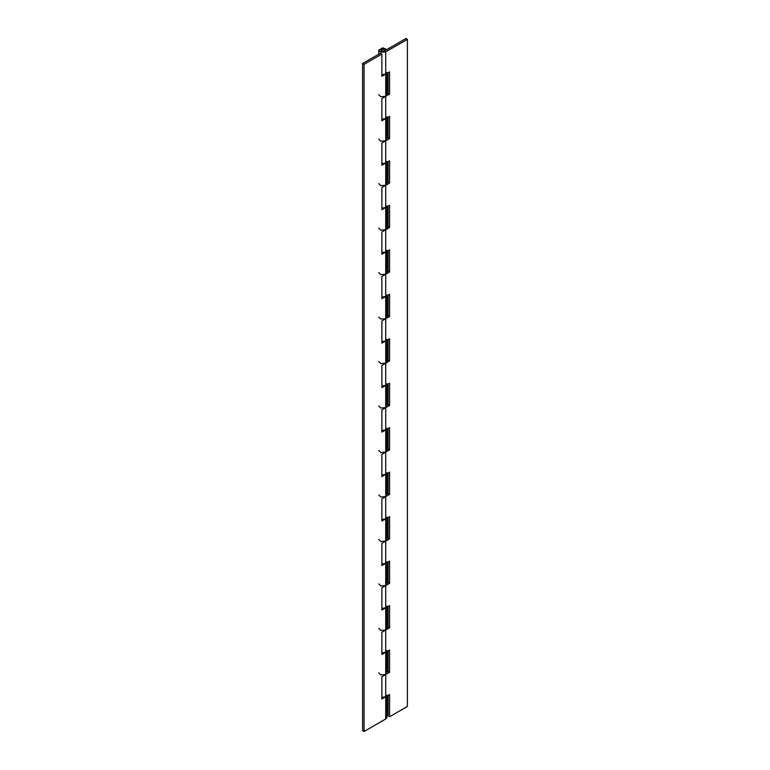 <?xml version="1.0" encoding="UTF-8"?>
<svg xmlns="http://www.w3.org/2000/svg" width="770" height="770" viewBox="0 0 770 770"><rect width="100%" height="100%" fill="white"/><g stroke="black" fill="none" stroke-linecap="round" stroke-linejoin="round"><path stroke-width="1.16" d="M381.227 49.444L384.278 49.338L384.365 50.955L381.391 51.013L381.227 49.444L380.794 50.175L381.824 51.195L384.278 51.013L405.944 38.5L407.388 39.337L407.388 706.485L389.572 716.764L388.128 715.936L388.128 695.368M384.875 50.666L384.365 50.955M386.915 72.409L385.722 74.084L381.872 76.307L381.872 54.064L364.056 64.353L364.056 731.5L362.612 730.663L362.612 63.515L380.428 53.236L381.872 54.064M386.915 116.886L385.722 118.561L381.872 120.784L381.872 98.541L385.722 96.317L386.915 94.652L386.915 73.391M386.915 161.363L385.722 163.038L381.872 165.261L381.872 143.018L385.722 140.794L386.915 139.129L386.915 117.868M386.915 205.84L385.722 207.515L381.872 209.738L381.872 187.495L385.722 185.272L386.915 183.606L386.915 162.345M386.915 250.317L385.722 251.983L381.872 254.216L381.872 231.972L385.722 229.749L386.915 228.084L386.915 206.822M386.915 294.794L385.722 296.46L381.872 298.683L381.872 276.449L385.722 274.226L386.915 272.561L386.915 251.299M386.915 339.272L385.722 340.937L381.872 343.16L381.872 320.926L385.722 318.703L386.915 317.038L386.915 295.776M386.915 383.749L385.722 385.414L381.872 387.637L381.872 365.404L385.722 363.18L386.915 361.515L386.915 340.253M386.915 428.226L385.722 429.891L381.872 432.114L381.872 409.881L385.722 407.657L386.915 405.992L386.915 384.731M386.915 472.703L385.722 474.368L381.872 476.592L381.872 454.358L385.722 452.134L386.915 450.46L386.915 429.198M386.915 517.18L385.722 518.845L381.872 521.069L381.872 498.835L385.722 496.612L386.915 494.937L386.915 473.675M386.915 561.657L385.722 563.322L381.872 565.546L381.872 543.312L385.722 541.089L386.915 539.414L386.915 518.152M386.915 606.134L385.722 607.8L381.872 610.023L381.872 587.789L385.722 585.566L386.915 583.891L386.915 562.629M386.915 650.612L385.722 652.277L381.872 654.5L381.872 632.266L385.722 630.033L386.915 628.368L386.915 607.106M386.915 695.089L385.722 696.754L381.872 698.977L381.872 676.734L385.722 674.51L386.915 672.845L386.915 651.584M386.915 696.061L386.915 717.322L385.722 718.988L364.056 731.5M364.056 64.353L362.612 63.515M388.128 72.688L388.128 93.266L386.915 93.959M386.761 93.998L385.722 92.987M378.744 94.652L380.803 96.702L385.722 96.317L385.722 118.561L389.572 116.337L389.572 138.571L385.722 140.794L385.722 163.038L389.572 160.815L389.572 183.048L385.722 185.272L385.722 207.515L389.572 205.292L389.572 227.525L385.722 229.749L385.722 251.983L389.572 249.759L389.572 272.003L385.722 274.226L385.722 296.46L389.572 294.236L389.572 316.48L385.722 318.703L385.722 340.937L389.572 338.713L389.572 360.957L385.722 363.18L385.722 385.414L389.572 383.19L389.572 405.434L385.722 407.657L385.722 429.891L389.572 427.668L389.572 449.911L385.722 452.134L385.722 474.368L389.572 472.145L389.572 494.388L385.722 496.612L385.722 518.845L389.572 516.622L389.572 538.865L385.722 541.089L385.722 563.322L389.572 561.099L389.572 583.342L385.722 585.566L385.722 607.8L389.572 605.576L389.572 627.81L385.722 630.033L385.722 652.277L389.572 650.053L389.572 672.287L385.722 674.51L385.722 696.754L389.572 694.53L389.572 716.764M389.572 94.094L385.722 96.317L385.722 74.084L389.572 71.86L389.572 94.094L388.128 93.266M380.794 50.175L382.806 48.991L384.798 49.848L386.761 49.521L382.777 47.817L378.744 50.175L380.803 52.225L385.722 51.84L385.722 74.084L381.872 74.709M388.128 117.165L388.128 137.734L386.915 138.436M386.761 138.475L385.722 137.464M378.744 139.129L380.803 141.18L385.722 140.794L385.722 118.561L381.872 119.186M388.128 137.734L389.572 138.571M388.128 161.642L388.128 182.211L386.915 182.913M386.761 182.952L385.722 181.941M378.744 183.606L380.803 185.657L385.722 185.272L385.722 163.038L381.872 163.654M388.128 182.211L389.572 183.048M388.128 206.119L388.128 226.688L386.915 227.391M386.761 227.429L385.722 226.409M378.744 228.084L380.803 230.134L385.722 229.749L385.722 207.515L381.872 208.131M388.128 226.688L389.572 227.525M388.128 250.597L388.128 271.165L386.915 271.868M386.761 271.906L385.722 270.886M378.744 272.561L380.803 274.601L385.722 274.226L385.722 251.983L381.872 252.608M388.128 271.165L389.572 272.003M388.128 295.074L388.128 315.642L386.915 316.345M386.761 316.383L385.722 315.363M378.744 317.038L380.803 319.078L385.722 318.703L385.722 296.46L381.872 297.085M388.128 315.642L389.572 316.48M388.128 339.551L388.128 360.119L386.915 360.822M386.761 360.861L385.722 359.84M378.744 361.515L380.803 363.556L385.722 363.18L385.722 340.937L381.872 341.562M388.128 360.119L389.572 360.957M388.128 384.028L388.128 404.597L386.915 405.299M386.761 405.338L385.722 404.317M378.744 405.992L380.803 408.033L385.722 407.657L385.722 385.414L381.872 386.039M388.128 404.597L389.572 405.434M388.128 428.505L388.128 449.074L386.915 449.776M386.761 449.815L385.722 448.794M378.744 450.46L380.803 452.51L385.722 452.134L385.722 429.891L381.872 430.517M388.128 449.074L389.572 449.911M388.128 472.982L388.128 493.551L386.915 494.253M386.761 494.282L385.722 493.272M378.744 494.937L380.803 496.987L385.722 496.612L385.722 474.368L381.872 474.994M388.128 493.551L389.572 494.388M388.128 517.459L388.128 538.028L386.915 538.731M386.761 538.759L385.722 537.749M378.744 539.414L380.803 541.464L385.722 541.089L385.722 518.845L381.872 519.471M388.128 538.028L389.572 538.865M388.128 561.936L388.128 582.505L386.915 583.198M386.761 583.237L385.722 582.226M378.744 583.891L380.803 585.941L385.722 585.566L385.722 563.322L381.872 563.948M388.128 582.505L389.572 583.342M388.128 606.413L388.128 626.982L386.915 627.675M386.761 627.714L385.722 626.703M378.744 628.368L380.803 630.418L385.722 630.033L385.722 607.8L381.872 608.425M388.128 626.982L389.572 627.81M388.128 650.891L388.128 671.459L386.915 672.152M386.761 672.191L385.722 671.18M378.744 672.845L380.803 674.895L385.722 674.51L385.722 652.277L381.872 652.902M388.128 671.459L389.572 672.287M385.722 718.988L385.722 696.754L381.872 697.379M385.722 51.84L407.388 39.337M378.744 54.198L378.744 50.175"/></g></svg>
